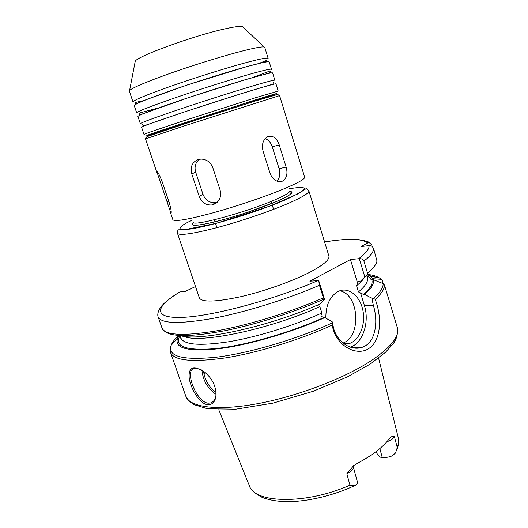 <?xml version="1.0" encoding="UTF-8"?>
<svg xmlns="http://www.w3.org/2000/svg" width="528" height="528" viewBox="0 0 528 528"><rect width="100%" height="100%" fill="white"/><g stroke="black" fill="none" stroke-linecap="round" stroke-linejoin="round"><path stroke-width="0.79" d="M346.843 473.695L349.952 485.173C352.942 485.648 355.159 485.489 356.605 484.691L357.304 483.813L357.436 482.09L353.344 467.089C353.621 469.273 351.45 471.478 346.843 473.695L353.318 466.033L356.71 463.643C372.596 455.281 383.698 446.662 390.007 437.791L390.918 436.795L394.416 436.623L397.261 447.539C398.673 443.804 398.963 440.378 398.145 437.276L378.589 358.083M386.839 441.791C390.885 440.299 393.413 438.577 394.416 436.623M379.87 448.549L382.213 457.413C385.295 457.769 388.661 457.228 392.311 455.789L395.558 452.951L397.261 447.539M382.213 457.413L380.272 457.136L378.008 455.017L375.877 451.757M308.86 190.826L328.891 255.994C329.815 259.532 323.71 264.818 310.589 271.847C293.073 281.041 264.244 291.317 240.464 296.756C215.549 302.075 201.848 302.438 199.34 297.838L177.474 233.264C179.302 235.844 192.687 233.911 217.628 227.462C241.481 221.074 270.884 211.015 289.093 203.049C302.749 196.997 309.335 192.925 308.86 190.826C307.256 188.879 306.326 188.153 306.075 188.654L298.419 193.657L269.9 206.092L216.348 223.298L184.595 229.726L178.576 229.799C177.956 229.621 177.586 230.776 177.474 233.264M377.005 261.109L373.646 248.662C372.544 246.424 371.019 245.414 369.065 245.619L360.961 246.536L367.759 242.966L369.263 242.642L371.666 244.801L372.187 246.569M195.512 286.532L185.064 291.529L179.824 291.925L178.82 292.525M318.721 280.612L319.466 285.278L323.38 297.838L324.614 299.534L318.721 280.612L309.883 281.173L350.46 259.538L358.644 258.733L359.337 258.766L364.802 276.91L366.861 275.042L367.521 273.108L363.917 261.116C363.02 259.248 361.495 258.469 359.337 258.766M364.802 276.91L360.591 281.074L358.882 281.266L357.515 282.823L356.572 285.74L358.453 291.925L363.449 294.426L364.61 294.367C371.573 288.275 374.451 283.364 373.223 279.635L370.907 279.715L372.834 278.711L381.361 279.319L382.219 280.282L383.222 283.668M350.46 259.538L357.515 282.823M397.366 327.716C397.967 334.112 396.548 339.464 393.129 343.781L385.348 352.427L369.409 364.531L347.563 376.807L313.375 391.222L272.93 403.135L235.811 409.174L207.464 408.731L193.895 404.593L189.07 401.135L185.757 396.066C189.321 407.062 216.374 411.206 256.938 403.801C297.422 396.436 345.563 377.956 372.425 359.885C391.479 346.698 399.795 335.98 397.366 327.716L384.457 285.034L383.13 283.622L373.223 279.635M375.223 299.416L373.507 298.366L371.91 298.267L373.303 305.171C378.919 323.294 374.986 344.579 360.723 347.701C350.797 350.361 338.012 342.698 333.775 328.977L332.218 321.803L332.251 325.05C335.214 345.266 356.301 357.053 368.9 348.473C381.051 340.501 381.876 318.529 375.969 301.455L375.223 299.416C381.539 293.713 384.622 288.915 384.457 285.034M372.834 278.711L370.418 276.151L367.376 274.619M364.61 294.367L371.91 298.267M207.702 404.712C212.593 404.837 215.398 401.597 216.117 394.99C215.972 385.961 212.071 378.266 204.422 371.91C193.123 364.894 188.074 367.198 189.275 378.807C191.195 389.512 199.822 403.993 207.702 404.712L208.19 403.168C196.264 402.283 183.764 369.329 194.509 368.379L196.159 368.254L201.254 369.772M216.091 392.462L216.071 394.066C215.668 398.97 213.814 401.94 210.507 402.976L208.19 403.168M201.94 370.174C202.983 380.576 207.689 388.628 216.058 394.337M216.091 392.502C208.982 387.354 204.805 380.272 203.564 371.263M332.218 321.803L324.845 317.566L323.69 317.592L320.826 316.094L321.862 313.012L319.856 306.59L317.486 305.441L317.645 304.973M179.025 335.452L177.454 338.474C174.385 348.46 188.206 351.872 218.922 348.718C249.143 344.903 292.505 332.211 324.845 317.566M180.008 335.511C198.257 342.012 270.257 326.482 320.516 303.712L324.614 299.534M360.617 293.053L364.393 305.527C369.739 322.014 362.894 343.068 350.401 347.134M325.829 318.133C325.756 305.672 329.591 296.921 337.352 291.885L339.827 290.77C349.939 287.265 360.855 297.317 363.119 311.619C365.548 325.868 358.842 341.121 348.625 343.721L344.507 344.137M339.689 290.816C359.093 293.931 361.878 336.402 343.048 343.035M253.724 89.879C268.277 85.51 275.689 83.503 275.966 83.86L278.197 91.1L256.12 97.548L182.589 121.143C157.628 129.393 144.764 133.828 144.005 134.442L141.577 127.268C142.256 126.416 155.074 121.796 180.041 113.414C204.006 105.409 234.353 95.72 253.724 89.879M140.356 123.677C140.996 122.701 153.8 117.995 178.761 109.54C202.732 101.482 233.112 91.806 252.523 86.038C267.109 81.721 274.547 79.787 274.857 80.236L272.62 72.963C272.263 72.349 264.759 74.138 250.12 78.335C230.624 83.952 200.178 93.601 176.207 101.772C151.239 110.359 138.481 115.256 137.92 116.47L140.356 123.677M251.044 78.032L250.602 78.19M158.836 107.831L158.374 107.963M136.693 112.86C137.214 111.527 149.959 106.537 174.92 97.885C198.898 89.648 229.376 80.018 248.912 74.474C263.584 70.336 271.115 68.62 271.498 69.32L269.254 62.014C268.818 61.142 261.228 62.713 246.49 66.733C226.875 72.125 196.33 81.734 172.346 90.077C147.385 98.868 134.686 104.049 134.244 105.62L136.693 112.86M144.283 100.459L143.953 100.538M133.016 101.996C133.412 100.3 146.098 95.02 171.059 86.163C195.043 77.761 225.621 68.171 245.276 62.852C260.047 58.892 267.663 57.394 268.125 58.357L264.752 47.368L264.158 47.005C261.888 46.55 254.384 47.949 241.639 51.203C222.889 56.034 194.344 64.858 170.927 73.095C146.474 81.82 132.693 87.615 129.591 90.466L129.327 91.106L133.016 101.996M135.056 62.212L135.234 61.281C136.633 56.569 192.588 36.069 223.865 29.119C234.128 26.783 240.339 25.951 242.51 26.631L243.197 27.278M198.158 159.548L201.109 159.086C206.712 159.344 210.599 162.175 212.771 167.581L220.176 190.265C221.654 197.347 219.265 202.158 213.015 204.712L211.669 204.989C205.742 205.253 201.59 202.376 199.221 196.357L191.789 173.923C190.027 166.954 192.152 162.155 198.158 159.548M217.199 202.33L215.609 202.693C209.642 203.036 205.438 200.251 202.996 194.344L195.664 172.161C194.205 166.822 195.452 162.518 199.419 159.245M156.611 170.96L156.73 171.019C157.978 172.049 159.76 175.547 162.083 181.507L169.31 202.871C171.131 209.378 171.666 212.81 170.9 213.16L156.611 170.96M268.283 136.455C273.227 135.452 276.877 138.277 279.246 144.916L286.136 167.092C287.892 173.507 286.79 178.127 282.823 180.952L282.269 181.21C277.002 182.576 272.95 179.989 270.098 173.441L263.01 150.909C261.584 144.672 262.937 140.045 267.069 137.036L268.283 136.455M265.195 138.607C268.495 139.894 270.844 142.613 272.257 146.764L279.114 168.722C280.487 173.791 279.787 177.943 277.035 181.19M218.75 409.715L249.216 485.377C253.79 503.389 305.593 504.953 349.952 485.173M193.123 222.209C191.822 226.981 246.299 212.342 274.6 199.987C284.948 195.512 289.984 192.522 289.694 191.017L291.449 192.832L290.354 194.297C287.351 196.37 282.256 198.97 275.075 202.112L247.408 212.355C226.109 219.311 208.019 223.865 198.475 225.06C194.997 225.39 193.09 225.271 192.766 224.704L193.123 222.209M193.347 222.506C189.031 226.466 196.561 226.162 215.939 221.595C234.643 216.955 260.654 208.329 276.415 201.551C290.552 195.314 295.033 191.935 289.859 191.4M192.39 220.011C174.735 228.268 175.435 232.313 198.502 227.568C221.324 222.941 262.35 209.867 285.377 199.868C309.164 188.899 310.372 185.216 289.007 188.806M193.578 222.644L192.74 223.034M367.759 242.966C361.951 238.544 347.563 238.22 324.588 241.989M179.995 291.898C155.311 306.524 152.13 318.536 182.233 317.374C211.952 316.378 273.959 299.831 318.028 280.559M358.644 258.733C365.917 253.262 369.389 248.893 369.065 245.619M367.521 273.108C373.897 267.854 377.071 263.512 377.038 260.093M363.917 261.116C370.372 256.034 373.613 251.882 373.646 248.662M179.817 291.931C171.409 297.026 165.33 301.739 161.588 306.055C158.69 310.127 159.436 309.408 158.585 311.111C157.7 313.434 157.542 315.348 158.103 316.853C160.994 323.638 178.946 324.205 211.959 318.556C244.207 312.55 286.928 299.35 319.466 285.278M324.007 299.119C294.538 312.173 256.238 324.39 225.232 330.64C193.294 336.666 173.455 337.135 165.706 332.059C163.31 330.304 162.076 328.957 162.004 328.027C165.059 335.28 183.104 336.25 216.137 330.937C248.391 325.222 291.001 312.101 323.38 297.838M363.449 294.426C370.399 288.321 373.164 283.424 371.745 279.741M358.453 291.925C365.495 286.011 368.465 281.252 367.356 277.655L367.877 277.543L366.993 276.441M371.606 279.411L366.643 275.286M377.936 277.669L369.508 275.596M381.091 279.259L379.507 277.985C376.787 276.23 372.821 275.042 367.613 274.421M373.507 298.366C380.173 292.479 383.381 287.569 383.13 283.622M177.863 337.491L172.24 344.111M185.757 396.066L170.518 352.4C173.936 360.697 192.238 362.525 225.416 357.892C257.776 352.783 300.247 339.761 332.251 325.063M178.715 335.432C174.854 338.983 172.333 342.269 171.158 345.286C167.455 356.486 182.424 360.472 216.058 357.245C249.209 353.232 297.059 339.174 332.138 322.951M180.008 335.57C173.785 346.612 185.704 350.948 215.767 348.579C245.527 345.424 290.367 332.64 323.69 317.592M180.398 336.706L180.325 338.125L180.814 337.907C183.777 344.837 199.769 346.117 228.789 341.755C257.037 337.029 293.938 325.657 321.862 313.012M183.605 336.244C198.469 344.144 270.204 329.373 319.856 306.59M356.572 285.74C360.545 282.526 363.231 279.635 364.637 277.081M373.303 305.171L364.393 305.527M205.293 372.616L203.894 373.771M172.451 127.69C153.701 133.538 150.863 134.072 170.016 127.637L248.259 102.307C271.168 95.205 272.613 95.033 252.589 101.792L251.17 102.267M167.554 129.367C144.151 136.686 138.593 138.026 160.895 130.508L255.46 99.884C281.688 91.753 283.774 91.423 261.71 98.888M259.769 99.541L256.133 100.756M191.789 173.923L195.664 172.161M199.221 196.357L202.996 194.344M160.037 181.111L161.746 180.543M167.086 201.947L168.802 201.373M279.246 144.916L272.257 146.764M286.136 167.092L279.114 168.722M170.049 211.339L172.88 219.701C174.563 221.852 187.882 219.582 212.824 212.89C236.696 206.303 266.218 196.284 284.572 188.588C298.34 182.747 305.032 178.926 304.649 177.137L279.583 95.614L184.173 125.961L145.517 138.91C144.91 138.765 145.517 137.966 147.338 136.528L202.528 117.889L255.295 101.02L276.685 94.743C279.022 94.835 279.985 95.126 279.583 95.614M147.761 136.323C143.715 137.346 154.037 133.789 178.728 125.638L255.757 100.841L276.25 94.822M357.001 348.183L356.473 347.655M353.252 466.092L353.344 467.089M355.727 485.113C332.911 496.003 304.814 502.385 283.978 501.6C275.114 501.125 267.709 499.653 261.763 497.178C254.509 493.185 250.404 489.43 249.44 485.925M398.284 437.857C399.287 440.504 398.759 444.741 396.706 450.562M273.596 209.345L272.276 205.174M271.748 203.491L271.095 201.445M216.902 227.654L215.53 223.502M214.982 221.826L214.309 219.787M377.012 261.109L376.187 264.073M369.263 242.642C368.788 241.646 364.881 240.59 357.542 239.474C349.133 238.894 338.144 239.712 324.575 241.949M162.004 328.027L158.103 316.853M381.361 279.319L379.507 277.985L370.418 276.151M216.071 394.066L216.117 394.99M210.527 402.97L213.365 401.26M177.454 338.474L171.158 345.286C170.247 347.965 169.917 349.826 170.161 350.869L170.518 352.4M180.814 337.907L179.989 335.511M348.625 343.721L343.886 343.688M360.71 347.708L351.985 347.602M367.356 277.655L366.63 275.246M142.58 124.436L142.903 125.387L143.992 125.783L184.952 111.758L239.646 94.169L269.141 85.292C274.619 83.675 273.781 83.813 273.794 83.114L273.497 82.15M251.361 77.939L250.912 78.104M158.532 107.943L140.158 112.787C139.069 113.282 138.725 113.751 139.128 114.206L139.973 114.827L189.532 97.277L244.913 79.827L267.544 73.531C269.881 72.897 270.824 72.402 270.369 72.026L269.927 71.016L253.81 77.048M144.052 100.551L135.729 102.392L135.577 103.627L136.283 103.752L146.197 99.64L187.618 84.863L246.992 66.561L266.825 61.552L266.752 60.377L258.337 63.644M135.234 61.281L129.591 90.466M242.51 26.631L264.158 47.005M211.675 204.989L215.609 202.693M282.817 180.952L279.398 181.685M156.836 172.326L145.517 138.91"/></g></svg>
